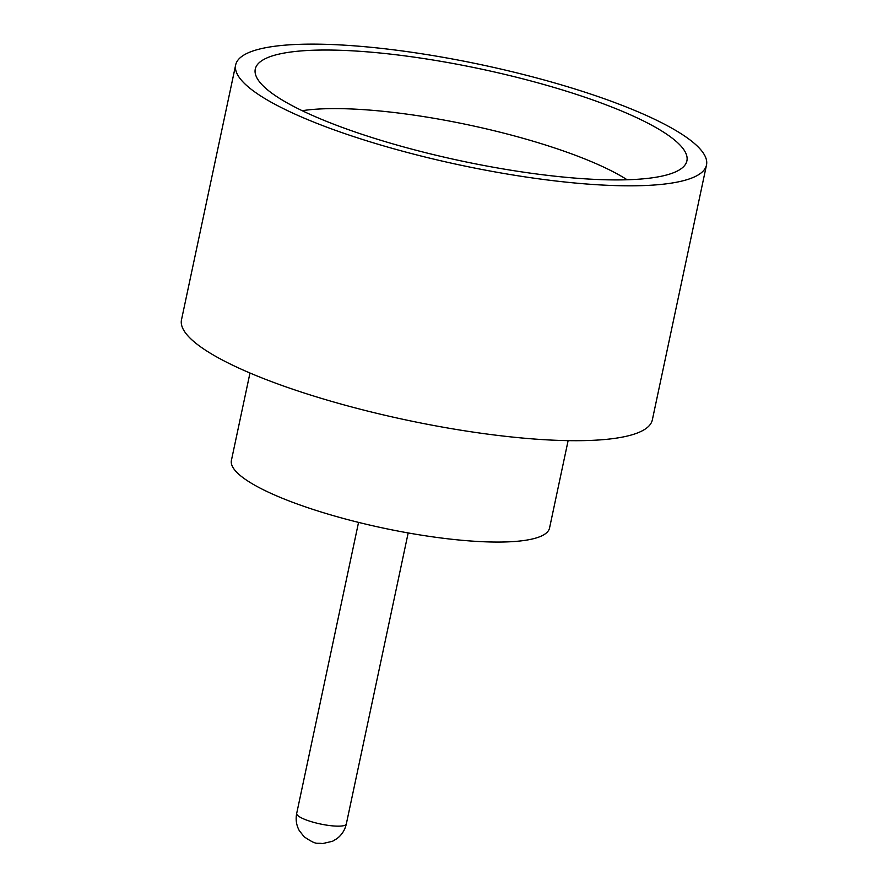 <?xml version="1.0" encoding="UTF-8"?>
<svg xmlns="http://www.w3.org/2000/svg" width="888" height="888" viewBox="0 0 888 888"><rect width="100%" height="100%" fill="white"/><g stroke="black" fill="none" stroke-linecap="round" stroke-linejoin="round"><path stroke-width="1.33" d="M677.455 142.557A220.635 46.997 -168 0 1 683.96 166.267A220.635 46.997 -168 0 1 484.992 165.69A220.635 46.997 -168 0 1 264.724 87.39A220.635 46.997 -168 0 1 255.766 75.258A220.635 46.997 -168 0 1 430.147 59.552A220.635 46.997 -168 0 1 677.455 142.557M568.12 440.637L549.55 528.005A162.615 34.643 -168 0 1 410.733 533.388A162.615 34.643 -168 0 1 238.384 473.859A162.615 34.643 -168 0 1 231.413 460.384L249.983 373.016M706.504 165.013L652.336 419.891A240.681 51.271 -168 0 1 446.886 427.861A240.681 51.271 -168 0 1 191.797 339.76A240.681 51.271 -168 0 1 181.496 319.813L235.664 64.935A240.681 51.271 -168 0 1 441.114 56.965A240.681 51.271 -168 0 1 696.203 145.066A240.681 51.271 -168 0 1 706.504 165.013A240.681 51.271 -168 0 1 501.065 172.982A240.681 51.271 -168 0 1 245.976 84.882A240.681 51.271 -168 0 1 235.664 64.935M627.139 179.776A190.587 40.604 12 0 0 468.964 124.997A190.587 40.604 12 0 0 302.175 110.7M296.692 813.419A25.364 5.406 12 0 0 297.78 815.528A25.364 5.406 12 0 0 324.664 824.808A25.364 5.406 12 0 0 346.32 823.975C344.933 830.047 341.813 834.931 336.941 838.638L332.567 841.258L322.511 843.6C315.673 842.379 317.66 845.776 304.162 836.807L299.3 830.635C296.359 825.274 295.493 819.535 296.692 813.419L358.552 522.388M346.32 823.975L408.18 532.933"/></g></svg>
